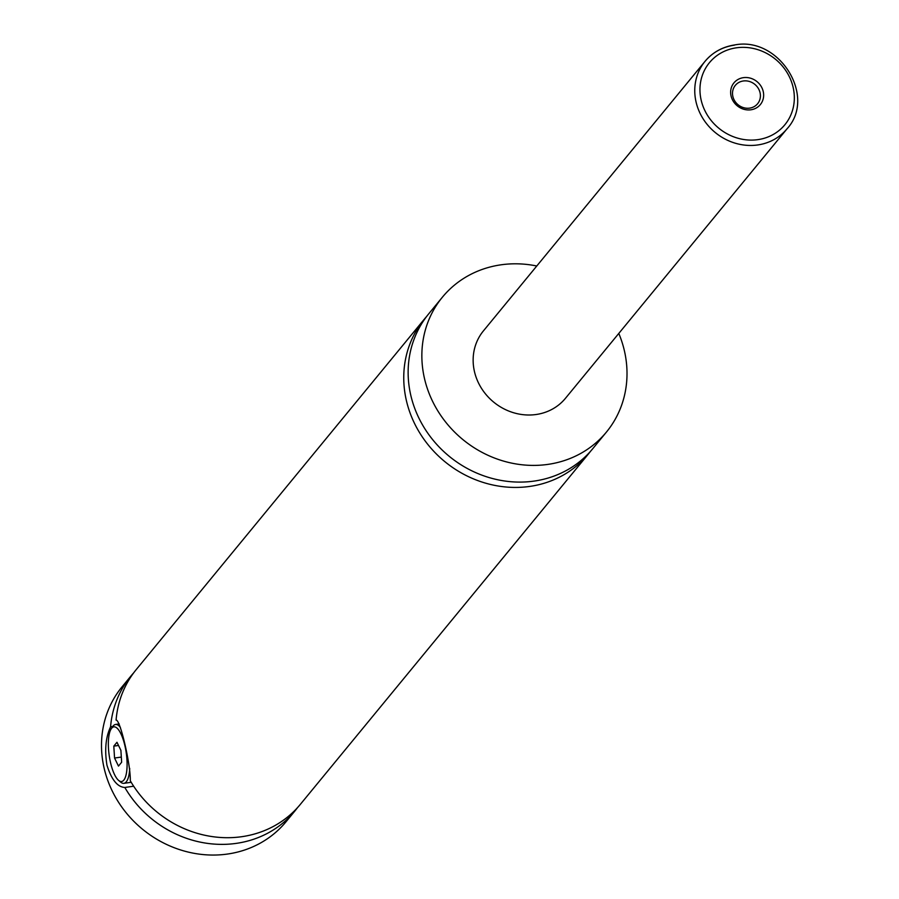 <?xml version="1.0" encoding="UTF-8"?>
<svg xmlns="http://www.w3.org/2000/svg" width="899" height="899" viewBox="0 0 899 899"><rect width="100%" height="100%" fill="white"/><g stroke="black" fill="none" stroke-linecap="round" stroke-linejoin="round"><path stroke-width="1.35" d="M618.793 333.439A106.183 97.002 -140.6 0 1 606.454 432.048L592.733 448.725A106.183 97.002 -140.6 0 1 534.118 481.089A106.183 97.002 -140.6 0 1 424.822 428.711A106.183 97.002 -140.6 0 1 428.699 313.852L442.409 297.176A106.183 97.002 -140.6 0 1 501.024 264.812A106.183 97.002 -140.6 0 1 536.77 266.003M590.486 451.354A106.183 97.002 -140.6 0 1 588.351 454.062A106.183 97.002 -140.6 0 1 529.736 486.426A106.183 97.002 -140.6 0 1 420.44 434.048A106.183 97.002 -140.6 0 1 424.306 319.19A106.183 97.002 -140.6 0 1 426.553 316.572M129.726 768.51A29.734 9.282 81.9 0 1 123.916 783.332A29.734 9.282 81.9 0 1 120.668 782.13L118.601 780.399A27.611 8.619 -98.1 0 0 126.411 773.219A27.611 8.619 -98.1 0 0 124.86 745.518A27.611 8.619 -98.1 0 0 111.24 728.774A27.611 8.619 -98.1 0 0 110.588 762.858A27.611 8.619 -98.1 0 0 118.601 780.399M111.24 728.774L112.746 726.527A29.734 9.282 81.9 0 1 115.533 724.47A29.734 9.282 81.9 0 1 120.365 727.347M112.768 726.493L110.588 726.797C105.711 737.135 104.498 749.912 106.947 765.15C111.465 779.613 117.421 787.052 124.826 787.468L133.659 786.209M424.306 319.19L136.322 669.474A106.183 97.002 -140.6 0 0 116.083 720.121C120.05 718.975 130.703 764.397 130.31 780.793A106.183 97.002 -140.6 0 0 241.741 836.699A106.183 97.002 -140.6 0 0 300.356 804.347L588.351 454.062M750.912 109.79A17.092 15.62 39.4 0 0 763.217 91.44A17.092 15.62 39.4 0 0 743.372 77.662A17.092 15.62 39.4 0 0 731.067 96.013A17.092 15.62 39.4 0 0 750.912 109.79M743.271 80.989A14.44 13.193 39.4 0 0 735.303 85.394A14.44 13.193 39.4 0 0 734.775 101.014A14.44 13.193 39.4 0 0 749.642 108.127A14.44 13.193 39.4 0 0 757.61 103.733A14.44 13.193 39.4 0 0 758.138 88.113A14.44 13.193 39.4 0 0 743.271 80.989M787.052 128.782C816.955 96.35 778.995 36.084 734.674 44.95C722.571 46.804 712.682 52.266 705.03 61.346A53.086 48.501 -140.6 0 0 703.097 118.769A53.086 48.501 -140.6 0 0 757.745 144.953A53.086 48.501 -140.6 0 0 787.052 128.782L565.437 398.324A53.086 48.501 -140.6 0 1 536.13 414.506A53.086 48.501 -140.6 0 1 481.482 388.323A53.086 48.501 -140.6 0 1 483.426 330.888L705.03 61.346A53.086 48.501 -140.6 0 1 734.337 45.164M606.454 432.048A106.183 97.002 -140.6 0 1 547.839 464.401A106.183 97.002 -140.6 0 1 438.543 412.034A106.183 97.002 -140.6 0 1 442.409 297.176M297.535 807.605A106.183 97.002 -140.6 0 1 294.872 811.01L286.096 821.686A106.183 97.002 -140.6 0 1 227.481 854.05A106.183 97.002 -140.6 0 1 118.185 801.683A106.183 97.002 -140.6 0 1 122.062 686.825L130.838 676.149A106.183 97.002 -140.6 0 1 133.659 672.879M294.872 811.01A106.183 97.002 -140.6 0 1 236.257 843.374A106.183 97.002 -140.6 0 1 124.826 787.468M110.588 726.797A106.183 97.002 -140.6 0 1 130.838 676.149M116.971 742.282L113.802 746.136L114.555 758.037L118.477 766.094L121.646 762.24L120.893 750.339L116.971 742.282M113.802 746.136L118.511 745.462M114.555 758.037L121.32 757.07M757.913 139.637A48.838 44.624 39.4 0 0 793.087 87.181A48.838 44.624 39.4 0 0 736.371 47.816A48.838 44.624 39.4 0 0 701.198 100.272A48.838 44.624 39.4 0 0 757.913 139.637M123.916 783.332L131.198 782.299M115.533 724.47L119.219 723.942"/></g></svg>
